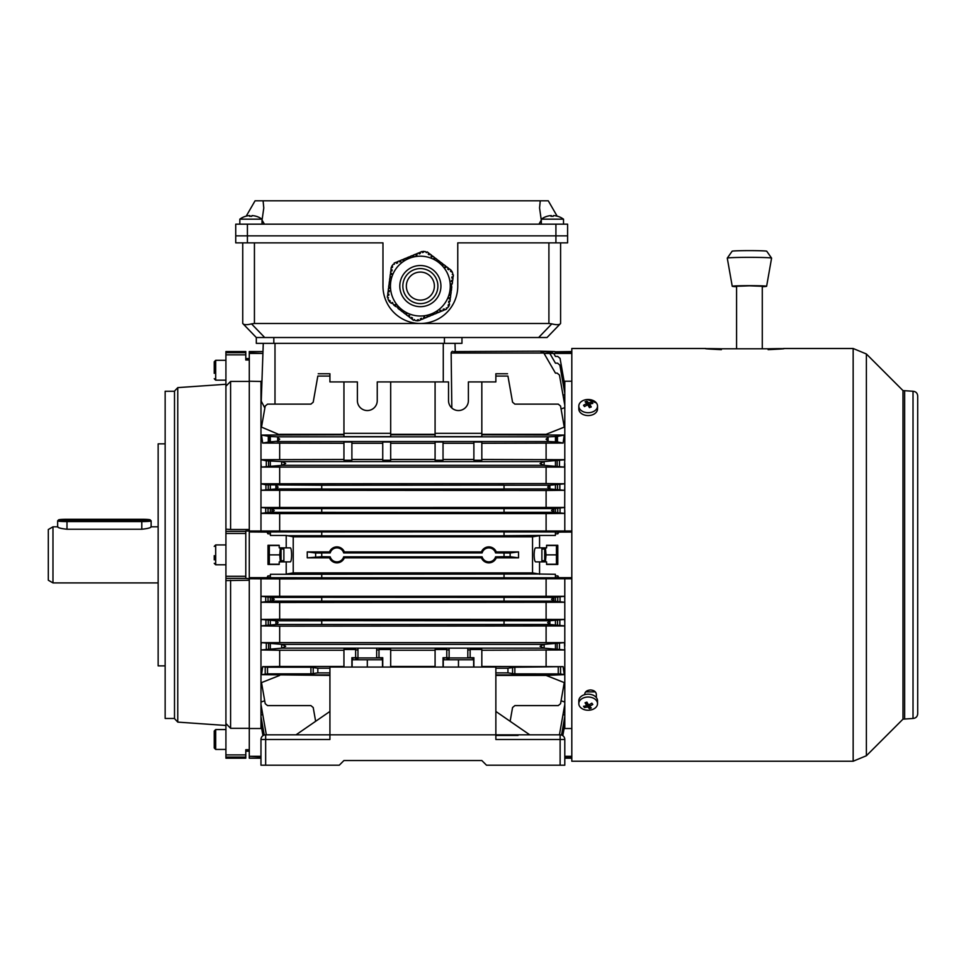 <?xml version="1.0" encoding="UTF-8"?>
<svg xmlns="http://www.w3.org/2000/svg" width="966" height="966" viewBox="0 0 966 966"><rect width="100%" height="100%" fill="white"/><g stroke="black" fill="none" stroke-linecap="round" stroke-linejoin="round"><path stroke-width="1.45" d="M452.148 433.336L464.767 433.336M543.822 648.138L540.079 646.266L543.822 644.394L281.951 644.394L261.339 642.644L564.446 642.644L564.796 649.961L543.822 648.138L281.951 648.138L285.695 646.266L281.951 644.394M321.738 485.222L504.035 485.125L504.035 489.062L321.738 489.062L321.738 485.222L265.928 484.811L260.977 483.833L260.977 463.475L261.339 467.085L564.446 467.085L543.822 465.334L540.079 463.463L543.822 461.591L281.951 461.591L266.314 460.818L260.977 459.683L343.944 459.466M543.822 465.334L281.951 465.334L285.695 463.463L281.951 461.591M286.214 535.442L293.229 536.83L293.229 572.898L532.544 572.898L539.354 574.033L286.214 574.287L286.214 561.874L279.21 561.874L279.21 564.446L267.993 564.446L267.993 545.283L279.21 545.283L279.21 547.855L286.214 547.855L286.214 535.442L270.42 535.442L270.323 532.133L249.288 531.964L504.035 531.868L504.035 535.804L321.738 535.804L321.738 531.964M266.978 577.68L270.323 577.596L270.323 575.905L267.908 575.905L266.978 577.68L249.288 577.68L249.288 532.061M270.323 575.905L270.42 574.287L286.214 574.287M539.559 547.855L535.635 547.855C534.729 548.241 534.234 550.572 534.126 554.87C534.234 559.157 534.729 561.487 535.635 561.874L546.575 561.874L546.575 564.446L557.793 564.446L557.793 545.283L546.575 545.283L546.575 547.855L539.559 547.855L539.559 535.442L504.035 535.707M507.947 668.218L514.854 667.24L514.854 673.87L507.947 672.891L507.947 668.218L495.86 668.218L495.86 673.097M507.947 672.891L495.86 672.891M317.826 672.891L317.826 668.218L310.919 667.24L310.919 673.87L317.826 672.891L329.925 672.891M467.81 657.701L470.14 657.701L470.14 649.478L481.829 649.478L481.829 667.047M467.81 650.046L470.14 649.804M376.668 657.701L378.998 657.701L378.998 649.478L390.687 649.478L390.687 667.047M376.668 650.046L378.998 649.804M277 441.522L548.773 441.522L546.068 439.18L548.773 436.837L277 436.837L279.705 439.18L277.677 441.208L269.442 441.921L269.442 436.439L277 436.837M482.119 552.902L481.418 551.924A7.994 7.994 0 0 1 496.27 551.924L495.57 552.902A7.016 7.016 0 0 0 482.119 552.902L343.667 552.902A7.016 7.016 0 0 0 330.203 552.902L321.738 552.902L321.738 556.73L307.248 557.829L307.248 551.9L315.64 552.999L315.64 556.73M307.248 557.829L329.515 557.829L330.203 556.839A7.016 7.016 0 0 0 343.667 556.839L344.355 557.817L481.418 557.829L482.119 556.839A7.016 7.016 0 0 0 495.57 556.839L496.27 557.817L518.525 557.829L510.133 556.73L510.133 552.999L495.57 552.902M510.133 556.73L504.035 556.73L504.035 552.999M564.796 602.253L553.699 601.142L551.538 599.27L553.699 597.399L321.738 597.302L321.738 601.142L272.074 601.142L274.235 599.27L272.074 597.399L261.098 596.312L564.675 596.312L564.796 602.277L279.669 602.47L279.669 619.242L564.579 619.423L564.796 622.623L564.796 625.956L279.669 626.149L279.669 642.45M553.699 601.142L504.035 601.142L504.035 597.399M564.796 625.896L549.811 624.507L547.662 622.647L549.811 620.776L321.738 620.679L321.738 624.507L275.962 624.507L278.111 622.647L275.962 620.776L261.194 619.423L279.669 619.242M549.811 624.507L504.035 624.507L504.035 620.776M321.738 512.33L321.738 508.587L272.074 508.587L260.977 507.476L564.796 507.452L555.45 508.49L555.45 512.439L553.699 512.33L551.538 510.459L553.699 508.587L504.035 508.587L504.035 512.427L272.074 512.33L274.235 510.459L272.026 508.587L272.074 512.33L268.029 512.439L268.029 508.49M553.699 512.33L504.035 512.33M321.738 488.965L275.962 488.965L278.111 487.093L275.962 485.222M571.812 530.986L260.977 530.986L260.977 487.106L261.194 490.305L546.104 490.499L564.579 490.305L549.811 488.965L547.662 487.093L549.811 485.222L504.035 485.222M549.811 488.965L504.035 488.965M321.738 535.707L286.419 535.707M539.559 535.442L555.353 535.442L555.45 532.133L571.812 532.061M321.738 574.033L321.738 577.765L249.288 577.68M270.323 577.596L270.42 574.287M558.795 577.68L555.45 577.596L555.353 574.287L555.45 575.905L557.865 575.905L558.795 577.68L571.812 577.68M571.812 577.765L504.035 577.765L504.035 574.033M539.354 574.033L555.353 574.287M571.812 531.964L504.035 531.964M260.977 530.986L249.288 530.986L249.288 531.964M321.738 577.765L504.035 577.765M249.288 577.765L249.288 578.731L279.669 578.924L279.669 596.131M571.812 578.743L279.669 578.924M293.229 536.83L532.544 536.83L539.354 535.707M293.229 572.898L286.419 574.033M549.811 485.222L564.796 483.785L546.104 483.58L260.977 483.785M261.194 490.305L275.962 488.965M321.738 508.587L504.035 508.587M553.699 508.587L555.45 508.49M555.45 512.439L564.675 513.417L546.104 513.598L279.669 513.598L261.098 513.417L268.029 512.439M549.811 620.776L564.579 619.423M321.738 620.776L275.962 620.776M321.738 624.507L504.035 624.507M260.977 578.743L260.977 625.896L275.962 624.507M260.977 625.896L279.669 626.149M553.699 597.399L564.675 596.312M321.738 597.399L272.026 597.399L272.074 601.142L270.323 601.25L270.323 597.29M321.738 601.142L504.035 601.142M260.977 602.253L270.323 601.25M260.977 602.277L279.669 602.47M321.738 552.999L315.64 552.999M495.57 556.839L504.035 556.73M343.667 556.839L482.119 556.839M321.738 556.73L330.203 556.839M510.133 552.999L518.525 551.9L496.258 551.9M481.418 551.9L344.355 551.9M329.515 551.9L307.248 551.9M330.203 552.902L329.503 551.924A7.994 7.994 0 0 1 344.355 551.924L343.667 552.902M564.108 381.413L564.796 381.22L564.796 385.313L560.051 358.374L557.744 356.442L555.45 356.442L553.699 353.411L544.075 353.411M564.796 385.313L564.796 393.21L559.845 365.1L557.539 363.168L555.45 363.168L549.811 353.411C547.408 351.032 547.408 351.032 549.811 353.411C547.408 351.032 547.408 351.032 549.811 353.411M564.796 393.21L564.796 405.297L559.459 375.05L557.165 373.118L555.45 373.118L543.822 353.025L451.146 353.025L451.834 408.014M564.675 513.417L564.796 483.833M564.579 490.305L564.796 487.106M564.446 467.085L564.796 459.683L481.829 459.466M543.822 461.591L564.796 459.768M562.816 735.669L564.796 724.428L564.796 728.509L564.108 728.328M561.536 735.041L564.796 716.518L564.796 723.619L563.613 723.268M559.435 734.824L564.796 704.443L564.796 702.053L561.065 700.797M543.822 644.394L564.446 642.644M507.536 373.745L495.86 373.745L495.86 376.076L507.947 376.076C507.464 373.299 507.464 373.299 507.947 376.076C507.464 373.299 507.464 373.299 507.947 376.076L512.56 402.194L514.854 404.126L558.251 404.126L560.558 406.058L564.265 427.117L546.104 434.314L481.829 434.314M514.854 673.87L560.558 673.93L564.265 674.666L546.104 675.427L564.265 682.612L560.558 703.683L558.251 705.603L514.854 705.603L512.56 707.535L510.133 721.3M557.479 436.403L564.265 435.062L563.093 443.068L557.479 441.957L557.479 436.403L548.773 436.837M564.265 674.666L563.093 666.661L514.854 667.24M249.288 352.819L262.921 353.411L249.288 353.411L249.288 351.539L262.981 351.539L263.271 343.353L261.255 401.18L264.865 408.05M249.288 381.22L261.943 381.485M245.787 358.555L249.288 358.555L249.288 360.004L249.288 353.411M473.883 443.273L443.032 443.273M473.883 442.042L481.829 442.042L481.829 460.263L473.883 460.263L473.883 442.042M481.829 443.273L563.093 443.068M548.773 441.522L557.479 441.957M343.944 443.273L262.68 443.068L269.442 441.921M343.944 442.042L351.89 442.042L351.89 460.263L343.944 460.263L343.944 442.042M382.741 443.273L351.89 443.273M382.741 442.042L390.687 442.042L390.687 460.263L382.741 460.263L382.741 442.042M390.687 443.273L435.086 443.273M435.086 442.042L443.032 442.042L443.032 460.263L435.086 460.263L435.086 442.042M564.265 435.062L481.829 434.809M435.086 381.92L435.086 436.644L481.829 436.644L481.829 381.92L468.389 381.92L468.389 400.612A9.938 9.938 0 0 1 458.464 410.55A9.938 9.938 0 0 1 448.526 400.612L448.526 381.92L377.247 381.92L377.247 400.612A9.938 9.938 0 0 1 367.309 410.55A9.938 9.938 0 0 1 357.384 400.612L357.384 381.92L343.944 381.92L343.944 433.336L390.687 433.336L390.687 381.92M435.086 434.809L390.687 434.809M343.944 433.336L343.944 436.644L390.687 436.644L390.687 433.336M343.944 434.809L261.508 435.062L269.442 436.439M262.68 443.068L261.508 435.062M435.086 433.336L481.829 433.336M343.944 667.047L343.944 649.478L355.633 649.478L355.633 657.701L351.89 657.701L351.89 667.047M382.741 667.047L382.741 657.701L378.998 657.701M435.086 667.047L435.086 649.478L446.775 649.478L446.775 657.701L443.032 657.701L443.032 667.047M473.883 667.047L473.883 657.701L470.14 657.701M355.633 657.701L357.963 657.701M355.633 649.804L357.963 650.046M446.775 657.701L449.118 657.701M446.775 649.804L449.118 650.046M260.977 625.956L260.977 649.961L281.951 648.138M260.977 649.961L279.669 650.263L279.669 666.455L343.944 666.455M343.944 650.263L279.669 650.263M435.086 650.263L390.687 650.263M564.796 649.961L481.829 650.263M546.104 674.92L495.86 674.92M390.687 666.455L435.086 666.455M481.829 666.455L563.093 666.661M546.104 650.263L546.104 666.455M310.919 673.87L267.522 673.87L261.508 674.666L329.925 675.427M329.925 674.92L279.669 674.92M279.669 666.455L262.68 666.661L267.522 667.24L310.919 667.24M329.925 668.218L317.826 668.218M343.944 381.92L329.925 381.92L329.925 376.076L317.826 376.076C318.309 373.299 318.309 373.299 317.826 376.076C318.309 373.299 318.309 373.299 317.826 376.076L313.213 402.194L310.919 404.126L267.522 404.126L265.215 406.058L261.508 427.117L279.669 434.809M495.86 376.076L495.86 381.92L481.829 381.92M351.89 459.466L382.741 459.466M443.032 459.466L473.883 459.466M435.086 459.466L390.687 459.466M279.669 443.273L279.669 459.466M546.104 443.273L546.104 459.466M266.338 734.824L260.977 704.443L260.977 702.053L264.708 700.797M564.796 405.297L564.796 407.676L561.065 408.932M546.104 675.427L495.86 675.427M343.944 434.314L279.669 434.314M435.086 434.314L390.687 434.314M318.237 373.745L329.925 373.745L329.925 376.076M532.544 572.898L532.544 536.83M539.559 574.287L539.559 561.874M564.796 756.909L571.812 756.909M571.812 756.318L564.796 756.318M260.977 756.318L249.288 756.318L249.288 749.725L249.288 751.186L245.787 751.186M260.977 756.909L249.288 756.318M571.812 728.509L564.796 728.509M262.957 735.669L260.977 724.428L260.977 728.509L261.665 728.328M260.977 728.509L249.288 728.509M555.353 535.442L555.45 533.824L557.865 533.824L558.795 532.061M555.45 352.626L571.812 352.819M554.955 351.769L571.812 351.539M571.812 353.411L553.699 353.411C551.284 351.032 551.284 351.032 553.699 353.411C551.284 351.032 551.284 351.032 553.699 353.411M564.796 381.22L571.812 381.22M564.796 578.743L564.796 599.306M564.796 602.277L564.796 622.623M564.796 625.956L564.796 646.254M564.796 650.046L564.796 702.053M564.796 704.443L564.796 715.082L563.021 714.538M564.796 407.676L564.796 459.683M564.796 463.475L564.796 483.785M564.796 510.434L564.796 530.986M555.45 532.133L555.45 533.824M555.45 577.596L555.45 575.905M260.977 758.189L249.288 758.189L249.288 756.909M266.978 532.061L267.908 533.824L270.323 533.824L270.42 535.442M286.214 547.855L290.138 547.855C292.07 547.336 292.082 562.381 290.138 561.874L286.214 561.874M264.237 735.041L260.977 716.518L260.977 723.619L262.16 723.268M260.977 704.443L260.977 715.082L262.752 714.538M260.977 650.046L260.977 702.053M245.787 578.368L249.288 578.731L249.288 728.304L249.288 580.24L225.923 580.578L225.923 578.368L245.787 578.368L245.787 530.998L249.288 530.998L249.288 381.425L249.288 529.489L230.596 529.489L230.596 381.425L225.923 386.207L225.923 529.163L230.596 529.489M260.977 381.22L260.977 459.683M518.525 557.829L518.525 551.9M564.796 716.518L564.796 715.082M260.977 716.518L260.977 715.082M564.796 724.428L564.796 723.619M260.977 724.428L260.977 723.619M261.339 467.085L281.951 465.334M546.104 467.29L546.104 483.58M555.45 460.891L555.45 466.035M546.104 490.499L546.104 507.259M555.45 484.884L555.45 489.303M546.104 513.598L546.104 530.805M260.977 510.434L261.098 513.417M279.669 513.598L279.669 530.805M279.669 490.499L279.669 507.259M279.669 467.29L279.669 483.58M260.977 646.254L261.339 642.644M270.323 648.838L270.323 643.694M260.977 622.623L261.194 619.423M270.323 624.857L270.323 620.426M260.977 599.306L261.098 596.312M546.104 578.924L546.104 596.131M546.104 602.47L546.104 619.242M546.104 626.149L546.104 642.45M315.64 721.3L313.213 707.535L310.919 705.603L267.522 705.603L265.215 703.683L261.508 682.612L279.669 675.427M262.68 666.661L261.508 674.666M452.402 351.238L451.303 352.252M554.822 351.539L540.079 351.165L543.822 353.025L540.079 351.165L453.634 351.588M548.652 352.107L541.081 351.274M564.796 394.647L563.021 395.191M564.796 386.122L563.613 386.46M541.914 351.539L552.528 352.107M260.977 463.475L260.977 459.768M260.977 487.106L260.977 483.833M270.323 532.133L270.323 533.824M270.323 508.49L270.323 512.439M270.323 484.884L270.323 489.303M270.323 460.891L270.323 466.035M555.45 601.25L555.45 597.29M555.45 624.857L555.45 620.426M555.45 648.838L555.45 643.694M555.45 441.921L555.45 436.439M270.323 441.921L270.323 436.439M454.998 343.353L455.264 351.165M329.503 557.817A7.994 7.994 0 0 0 344.355 557.817M481.418 557.817A7.994 7.994 0 0 0 496.27 557.817M265.65 765.205L339.271 765.205L260.977 765.205L260.977 739.497A4.673 4.673 90 0 1 265.65 734.824L329.925 734.824L329.925 739.497L265.65 739.497L265.65 765.205L260.977 765.205L260.977 739.497L265.65 739.497L265.65 734.824M571.812 758.189L564.796 758.189L564.796 765.205L486.502 765.205L481.829 760.532L343.944 760.532L339.271 765.205L343.944 760.532L481.829 760.532M57.912 526.82L57.646 526.905C58.189 527.871 61.317 528.644 66.992 529.235L141.785 529.235C147.472 528.644 150.587 527.871 151.131 526.905L150.877 526.82M52.973 582.909L48.3 580.216L48.3 529.525L52.973 526.82L52.973 582.909L158.146 582.909M596.348 697.585L596.348 694.325C595.998 691.692 594.054 690.243 590.504 689.966C586.954 690.243 585.01 691.692 584.659 694.325L584.659 694.663M913.027 391.266L913.027 718.462C915.865 718.185 917.422 716.627 917.7 713.789L917.7 395.939C917.422 393.102 915.865 391.544 913.027 391.266L902.993 390.59L866.381 353.979L853.159 348.497L783.559 348.497M596.348 402.894L587.268 399.513M768.127 349.656C789.234 348.654 789.234 348.376 768.127 348.786L721.385 348.786C700.278 348.376 700.278 348.654 721.385 349.656M705.953 348.497L571.812 348.497L571.812 761.232L853.159 761.232L853.159 348.497M595.322 691.873L585.686 691.873M578.815 406.094L578.815 408.944A9.346 6.605 0 0 0 592.532 414.788A9.346 6.605 0 0 0 597.519 408.944L597.519 406.094A9.346 6.605 0 0 0 596.433 403.015A9.346 6.605 0 0 0 583.802 400.25A9.346 6.605 0 0 0 578.815 406.094A9.346 6.605 0 0 0 579.902 409.173A9.346 6.605 0 0 0 592.532 411.939A9.346 6.605 0 0 0 597.519 406.094M583.536 405.273A14.864 1.014 50.2 0 0 584.007 405.901A14.864 1.014 50.2 0 0 584.502 406.565A15.154 9.479 -36.7 0 1 587.739 404.851A15.154 4.999 69.5 0 1 589.453 407.64A14.864 2.801 -24.3 0 1 591.264 406.964A15.154 4.999 -110.5 0 0 589.562 404.174A15.154 9.479 -36.7 0 1 592.798 403.462A14.864 9.503 -84.9 0 0 592.339 402.798A14.864 9.503 -84.9 0 0 591.844 402.182A15.154 9.479 143.3 0 0 588.596 402.882A15.154 4.999 -110.5 0 0 586.893 401.095A14.864 13.307 115 0 0 585.07 401.771A15.154 4.999 69.5 0 1 586.785 403.571A15.154 9.479 143.3 0 0 583.536 405.273L584.696 406.445M586.893 401.095L588.596 405.974L588.596 402.882M588.596 405.974L589.562 405.623M590.914 403.8L591.844 402.182M589.755 407.531L589.562 404.174M586.785 405.285L586.785 403.571M58.588 519.913A8.416 0.652 0 0 0 66.992 520.565L141.785 520.565A8.416 0.652 0 0 0 150.177 519.865A8.416 0.652 0 0 0 141.785 519.261L66.992 519.261A8.416 0.652 0 0 0 58.612 519.865A8.416 0.652 0 0 0 58.588 519.913M150.177 519.865L151.107 520.795A9.346 0.725 180 0 1 151.131 520.843A9.346 0.725 180 0 1 141.785 521.58L66.992 521.58A9.346 0.725 180 0 1 57.646 520.843L57.646 526.905M546.575 564.216L556.44 564.216L556.44 545.512L546.575 545.512M545.428 561.874L546.044 554.87L545.428 547.855M556.44 554.87L546.044 554.87M544.703 547.855L544.703 561.874M281.07 561.874L281.07 547.855M280.345 547.855L279.729 554.87L280.345 561.874M279.21 564.216L269.333 564.216L269.333 545.512L279.21 545.512M269.333 554.87L279.729 554.87M541.89 560.703L541.89 549.026L541.89 560.703L544.703 560.703M283.883 549.026L283.883 560.703L283.883 549.026L281.07 549.026M214.235 559.882L214.235 555.643M597.519 703.634L597.519 700.785A9.346 6.605 180 0 0 583.802 694.94A9.346 6.605 180 0 0 578.815 700.785L578.815 703.634A9.346 6.605 180 0 0 579.902 706.726A9.346 6.605 180 0 0 592.532 709.479A9.346 6.605 180 0 0 597.519 703.634A9.346 6.605 180 0 0 596.433 700.555A9.346 6.605 180 0 0 583.802 697.79A9.346 6.605 180 0 0 578.815 703.634M583.536 706.267A14.864 9.503 95.1 0 0 584.007 706.931A14.864 9.503 95.1 0 0 584.502 707.547A15.154 9.479 -36.7 0 0 587.739 706.846A15.154 4.999 69.5 0 0 589.453 708.633A14.864 13.307 -65 0 0 591.264 707.957A15.154 4.999 -110.5 0 1 589.562 706.17A15.154 9.479 -36.7 0 0 592.798 704.456A14.864 1.014 -129.8 0 0 592.339 703.828A14.864 1.014 -129.8 0 0 591.844 703.163A15.154 9.479 143.3 0 1 588.596 704.878A15.154 4.999 -110.5 0 1 586.893 702.089A14.864 2.801 155.7 0 1 585.07 702.765A15.154 4.999 69.5 0 0 586.785 705.554A15.154 9.479 143.3 0 1 583.536 706.267M591.651 703.284L592.798 704.456M589.562 704.443L589.562 706.17M587.739 706.846L587.739 703.755L589.453 708.633M587.739 703.755L586.785 704.117M585.42 705.941L584.502 707.547M586.579 702.21L586.785 705.554M214.235 747.974L214.235 731.02L215.696 729.559L215.696 749.435L214.235 747.974M214.235 744.834L214.235 737.505M214.235 373.359L214.235 361.767L214.235 373.359M329.925 734.824L329.925 667.047L495.86 667.047L495.86 734.824L560.123 734.824A4.673 4.673 90 0 1 564.796 739.497L564.796 765.205L564.796 739.497A4.673 4.673 90 0 0 560.123 734.824L560.123 739.497L495.86 739.497L495.86 734.824L329.925 734.824L329.925 739.497L317.029 739.497M495.86 734.824L495.86 711.447L529.742 734.824M518.054 735.452L495.86 735.452M296.031 734.824L329.925 711.447M379.71 657.931L353.001 657.931L352.119 659.79L382.5 659.79L382.5 658.438L379.71 657.931M382.5 659.79L382.5 667.047M367.309 667.047L367.309 659.79M352.119 667.047L352.119 659.79M357.963 658.51L355.862 658.812M470.853 657.931L444.143 657.931L443.273 659.79L473.654 659.79L473.654 658.438L470.853 657.931M473.654 659.79L473.654 667.047M458.464 667.047L458.464 659.79M443.273 667.047L443.273 659.79M449.118 658.51L447.004 658.812M177.768 387.62L177.768 722.109L174.508 718.607L174.508 391.121L177.768 387.62L225.923 384.263M174.508 718.462L165.15 718.462L165.15 391.266L174.508 391.266M165.15 665.876L158.146 665.876L158.146 443.853L165.15 443.853M245.787 354.836L245.787 351.539L225.923 351.539L225.923 354.836L245.787 354.836L245.787 360.004L249.288 360.004L249.288 381.425L230.596 381.425M225.923 757.066L225.923 723.522L230.596 728.304L249.288 728.304L249.288 749.725L245.787 749.725L245.787 758.189L225.923 758.189L225.923 757.066L245.787 757.066M225.923 354.836L225.923 386.207M225.923 529.163L225.923 578.368M230.596 728.304L230.596 580.24M225.923 723.522L225.923 580.578M762.283 348.786L762.283 286.274L749.435 285.815L736.575 286.274L736.575 348.786M736.575 286.685A17.195 0.616 0 0 1 732.24 286.274A17.195 0.616 0 0 1 749.435 285.658A17.195 0.616 0 0 1 766.618 286.274L766.618 286.274A17.195 0.616 0 0 1 762.283 286.685M766.618 286.274L771.58 258.151A22.158 0.797 180 0 0 771.58 258.139L771.58 258.151A22.158 0.797 180 0 0 771.58 258.115A22.158 0.797 180 0 0 749.435 257.342A22.158 0.797 180 0 0 727.277 258.115A22.158 0.797 180 0 0 727.277 258.139A22.158 0.797 180 0 0 727.277 258.151L732.24 286.274M771.58 258.115L766.738 251.22A17.316 0.628 180 0 0 766.738 251.22A17.316 0.628 180 0 0 749.435 250.617A17.316 0.628 180 0 0 732.119 251.22A17.316 0.628 180 0 0 732.107 251.245L727.277 258.115M563.492 219.173L541.31 219.173A18.692 18.692 0 0 1 547.118 216.287A18.173 0.894 60 0 0 547.082 216.312A18.656 18.632 90 0 1 551.2 215.587A18.656 1.063 90 0 0 550.97 216.312A18.173 15.71 5.6 0 1 552.117 216.287A18.173 15.71 5.6 0 1 553.252 216.312A18.656 1.063 -90 0 1 553.494 215.587A18.656 18.632 90 0 1 557.611 216.312A18.173 0.894 -60 0 1 557.708 216.287A18.173 0.894 -60 0 0 557.611 216.312M551.562 216.287A18.656 1.063 90 0 0 551.332 215.587A18.656 18.632 -90 0 0 551.2 215.599L551.2 216.299M553.264 216.287A18.173 15.71 -5.6 0 0 552.709 216.287A18.173 15.71 -5.6 0 0 552.407 216.287M557.648 216.287A18.656 18.632 -90 0 0 553.615 215.587L553.615 215.587M551.332 216.299L551.332 215.587M451.979 276.88L451.834 278.039L451.979 276.88L453.139 277.037L453.416 274.924L452.281 274.573L452.812 273.463L451.883 271.229L451.376 271.893L450.446 271.18L451.158 270.251L449.311 268.826L448.598 269.755L447.669 269.043L448.381 268.113L446.521 266.688L445.809 267.618L444.891 266.906L445.604 265.988L443.744 264.563L443.032 265.493L442.102 264.781L442.814 263.851L440.967 262.426L440.255 263.356L439.325 262.643L440.037 261.714L438.178 260.289L437.163 260.989M390.131 300.909L389.358 300.317L388.851 300.969L387.921 298.736L388.441 297.637L387.318 297.274L387.595 295.161L388.755 295.318L388.9 294.159L387.74 294.002L388.042 291.684L389.201 291.841L389.358 290.681L388.199 290.524L388.501 288.206L389.66 288.363L389.817 287.204L388.658 287.047L388.96 284.728L390.119 284.885L390.264 283.726L389.117 283.581L389.419 281.263L390.578 281.408L390.723 280.249L389.564 280.104L389.878 277.785L391.025 277.93L391.182 276.771L390.022 276.626L390.324 274.308L391.484 274.453L391.641 273.306L390.481 273.149L390.783 270.83L391.942 270.987L392.099 269.828L390.94 269.671L391.242 267.353L392.401 267.51L392.546 266.35L391.725 266.242L393.198 264.322L394.418 264.225L394.164 263.066L396.132 262.245L396.579 263.332L397.654 262.873L397.207 261.798L399.369 260.905L399.815 261.979L400.89 261.532L400.443 260.458L402.605 259.564L403.051 260.639L404.138 260.192L403.691 259.117L405.841 258.224L406.288 259.299L407.374 258.852L406.928 257.765L409.089 256.871L409.536 257.958L410.61 257.511L410.164 256.425L412.325 255.531L412.772 256.606L413.846 256.159L413.4 255.084L415.561 254.191L416.008 255.266L417.083 254.819L416.636 253.744L418.797 252.851L419.244 253.925L420.331 253.478L419.872 252.404L422.033 251.498L422.48 252.585L423.567 252.138L423.241 251.365L425.644 251.679L426.344 252.694L427.214 251.885L428.904 253.189L428.192 254.106L429.121 254.819L429.834 253.901L431.693 255.314L430.981 256.244L431.899 256.956L432.611 256.026L434.471 257.451L433.758 258.381L434.688 259.093L435.4 258.163L437.248 259.588L436.535 260.506L437.465 261.218M392.872 303.01L392.136 302.443L391.423 303.372L389.576 301.947L390.276 301.018M398.487 307.611L395.13 306.222L395.843 305.292L394.913 304.58L394.213 305.51L391.991 302.636M400.419 308.915L399.767 309.772L397.92 308.347L398.632 307.417L397.702 306.717M401.107 309.325L400.479 308.842M403.269 310.98L404.186 311.692L403.269 310.98L402.556 311.909L400.697 310.484L401.409 309.555M409.451 315.725L408.823 315.242L408.111 316.172L406.263 314.747L406.976 313.817L406.046 313.105L405.334 314.035L403.474 312.61L404.186 311.692M406.976 313.817L406.046 313.105M449.021 301.247L449.492 304.845L448.333 304.688L448.176 305.848L449.009 305.956L447.536 307.876L446.316 307.973L446.57 309.132L444.601 309.953L444.155 308.879L443.08 309.325L443.527 310.4L441.365 311.293L440.919 310.219L439.832 310.666L440.279 311.74L438.129 312.634L437.683 311.559L436.596 312.006L437.043 313.081L434.881 313.986L434.434 312.899L433.36 313.346L433.806 314.433L431.645 315.327L431.198 314.24L430.124 314.687L430.57 315.773L428.409 316.667L427.962 315.592L426.887 316.039L427.334 317.114L425.173 318.007L424.726 316.933L423.639 317.379L424.098 318.454L421.937 319.348L421.49 318.273L420.403 318.72L420.85 319.794L418.701 320.7L418.242 319.613L417.167 320.06L417.481 320.833L415.09 320.519L414.39 319.505L413.52 320.314L411.83 319.009L412.542 318.092L411.613 317.379L410.9 318.309L409.041 316.884L409.753 315.954M391.942 270.987L392.039 270.202M391.025 277.93L391.182 276.771M434.833 258.9L434.06 258.61M429.266 254.638L428.192 254.106M449.214 297.975L449.093 298.905L450.253 299.049L449.951 301.368L448.792 301.211L448.635 302.37M451.303 283.871L451.774 287.47L450.615 287.313L450.458 288.472L451.617 288.629L451.315 290.935L450.156 290.79L450.011 291.949L451.158 292.094L450.856 294.413L449.697 294.268L449.552 295.427L450.711 295.572L450.41 297.89L449.25 297.745L449.093 298.905M449.782 295.451L449.697 294.268M451.074 283.835L450.917 284.994L451.074 283.835L452.233 283.992L452.535 281.674L451.4 281.287M451.834 278.039L452.994 278.196L452.68 280.514L451.52 280.357L451.376 281.517M404.174 292.819A17.533 17.533 0 0 0 427.081 302.286A17.533 17.533 0 0 0 436.56 279.391A17.533 17.533 0 0 0 413.653 269.912A17.533 17.533 0 0 0 404.174 292.819M447.995 274.646A29.91 29.91 0 0 0 408.908 258.465A29.91 29.91 0 0 0 392.727 297.564A29.91 29.91 0 0 0 431.826 313.733A29.91 29.91 0 0 0 447.995 274.646M432.043 256.775L431.114 256.062M437.61 261.037L436.68 260.325M440.387 263.175L439.47 262.462M443.177 265.3L442.247 264.587M445.954 267.437L445.024 266.725M448.743 269.574L447.813 268.862M452.064 278.075L452.209 276.916M451.605 281.553L451.762 280.394M450.687 288.508L450.844 287.349M450.241 291.974L450.385 290.814M443.165 309.543L444.239 309.084M439.928 310.883L441.003 310.436M436.692 312.223L437.767 311.776M433.444 313.564L434.531 313.117M430.208 314.904L431.295 314.457M426.972 316.256L428.047 315.797M423.736 317.597L424.811 317.15M420.5 318.937L421.574 318.49M411.468 317.56L412.397 318.273M408.69 315.423L409.608 316.136M403.124 311.161L404.054 311.873M400.335 309.035L401.264 309.736M394.78 304.761L395.698 305.473M388.67 294.123L388.513 295.282M389.129 290.645L388.972 291.804M389.588 287.168L389.431 288.327M390.035 283.702L389.89 284.861M390.493 280.225L390.336 281.384M391.411 273.269L391.254 274.429M397.569 262.667L396.483 263.114M400.805 261.315L399.731 261.762M404.042 259.975L402.967 260.422M407.278 258.634L406.203 259.081M410.526 257.294L409.439 257.741M413.762 255.954L412.675 256.401M416.998 254.601L415.923 255.048M420.234 253.261L419.159 253.708M420.367 300.124A14.019 14.019 0 0 1 406.348 286.105A14.019 14.019 0 0 1 420.367 272.074A14.019 14.019 0 0 1 434.386 286.105A14.019 14.019 0 0 1 420.367 300.124M254.432 242.864L254.432 323.489L420.367 323.489A37.396 37.396 0 0 1 382.971 286.105L382.971 242.864L235.74 242.864L235.74 235.849L567.597 235.849L567.597 242.864L457.763 242.864L457.763 286.105A37.396 37.396 0 0 1 420.367 323.489L548.905 323.489L548.905 242.864M254.432 323.489L251.522 323.876L264.708 337.52L538.63 337.52L551.815 323.876L548.905 323.489M264.708 337.52L256.304 337.52L242.744 323.489L256.304 337.52L256.304 343.353L256.304 337.52M551.815 323.876C556.138 324.962 558.94 324.962 560.22 323.876L547.034 337.52L538.63 337.52M555.921 224.172L567.597 224.172L567.597 235.849L555.921 235.849L555.921 224.172L247.417 224.172L247.417 235.849L235.74 235.849L235.74 242.864M242.744 323.489L242.744 242.864L242.744 323.489M560.594 242.864L560.594 323.489M461.965 337.52L461.965 343.353L256.304 343.353M243.118 323.876C244.398 324.962 247.199 324.962 251.522 323.876M538.931 224.172L541.274 220.115L539.559 207.98L540.248 200.795L255.072 200.795L246.209 216.143M557.128 216.143L548.265 200.795L540.248 200.795M247.417 242.864L247.417 235.849L555.921 235.849L555.921 242.864M235.74 235.849L235.74 224.172L235.74 235.849M235.74 224.172L247.417 224.172M263.09 200.795L263.778 207.98L262.064 220.115L264.406 224.172M262.015 219.173L262.015 219.173A18.692 18.692 0 0 0 256.219 216.287A18.173 0.894 -60 0 0 256.123 216.312A18.656 18.632 90 0 0 252.005 215.587A18.656 1.063 -90 0 0 251.776 216.312A18.173 15.71 5.6 0 0 250.629 216.287A18.173 15.71 5.6 0 0 249.482 216.312A18.656 1.063 90 0 1 249.723 215.587A18.656 18.632 90 0 0 245.606 216.312A18.173 0.894 60 0 1 245.63 216.287A18.692 18.692 0 0 0 239.822 219.173L262.015 219.173L262.028 224.172M239.846 219.173L239.822 224.172M250.073 216.287A18.656 1.063 90 0 0 249.844 215.587A18.656 18.632 -90 0 0 249.723 215.599L249.723 216.299M251.776 216.287A18.173 15.71 -5.6 0 0 251.232 216.287A18.173 15.71 -5.6 0 0 250.931 216.287M256.171 216.287A18.656 18.632 -90 0 0 252.138 215.587L252.138 215.587M249.844 216.299L249.844 215.587M560.051 512.499L560.051 508.418M559.845 489.364L559.845 484.811M559.459 466.095L559.459 460.818M560.051 597.23L560.051 601.311M559.845 620.365L559.845 624.917M559.459 643.634L559.459 648.91M560.558 667.168L560.558 673.93M268.294 441.957L268.294 436.403M557.865 533.824L557.865 532.133M557.865 575.905L557.865 577.596M557.165 466.035L557.165 460.891M557.539 489.303L557.539 484.884M557.744 512.439L557.744 508.49M268.608 643.694L268.608 648.838M268.234 620.426L268.234 624.857M268.029 597.29L268.029 601.25M267.908 575.905L267.908 577.596M265.722 597.23L265.722 601.311M275.902 620.764L275.902 624.519M265.928 620.365L265.928 624.917M281.649 644.382L281.649 648.15M266.314 643.634L266.314 648.91M267.908 533.824L267.908 532.133M268.234 489.303L268.234 484.884M268.608 460.891L268.608 466.035M265.722 512.499L265.722 508.418M275.902 488.965L275.902 485.222M265.928 489.364L265.928 484.811M266.314 466.095L266.314 460.818M281.649 465.346L281.649 461.579M553.747 512.33L553.747 508.587M549.871 488.965L549.871 485.222M544.124 465.346L544.124 461.579M557.744 597.29L557.744 601.25M557.539 620.426L557.539 624.857M557.165 648.838L557.165 643.694M553.747 597.399L553.747 601.142M549.871 620.764L549.871 624.519M544.124 644.382L544.124 648.15M267.522 667.24L267.522 673.87M265.215 667.168L265.215 673.93M313.213 667.301L313.213 673.797M512.56 667.301L512.56 673.797M558.251 667.24L558.251 673.87M548.096 441.208L548.096 437.151M556.331 441.921L556.331 436.439M277.677 441.208L277.677 437.151M443.273 381.92L443.273 343.353M274.996 343.353L274.996 404.126M913.027 718.462L902.993 719.151L866.381 755.75L866.381 353.979M902.993 719.151L902.993 390.59M904.647 718.462L904.647 391.266M66.992 520.565L66.992 529.235M141.785 520.565L141.785 529.235M225.923 544.933L215.696 544.933L215.696 564.796L214.235 563.335M225.923 360.306L215.696 360.306L215.696 380.169L214.235 378.708M560.123 765.205L560.123 739.497L564.796 739.497M225.923 352.675L245.787 352.675M225.923 754.905L245.787 754.905M225.923 531.36L245.787 531.36M225.923 576.291L245.787 576.291M225.923 533.449L245.787 533.449M439.361 278.22A20.564 20.564 0 0 0 412.482 267.099A20.564 20.564 0 0 0 401.373 293.978A20.564 20.564 0 0 0 428.24 305.099A20.564 20.564 0 0 0 439.361 278.22M444.432 343.353L444.432 337.52M273.825 343.353L273.825 337.52M158.146 526.82L151.131 526.82M57.646 526.82L52.973 526.82M866.381 755.75L853.159 761.232M151.131 520.843L151.131 526.905M58.612 519.865L57.682 520.795M557.793 546.394L557.285 545.512M557.793 563.335L557.285 564.216M267.993 546.394L268.488 545.512M267.993 563.335L268.488 564.216M541.89 549.026L544.703 549.026M283.883 560.703L281.07 560.703M225.923 564.796L215.696 564.796M215.696 544.933L214.235 546.394M225.923 749.435L215.696 749.435M225.923 729.559L215.696 729.559M215.696 360.306L214.235 361.767M225.923 380.169L215.696 380.169M357.963 648.138L357.963 657.931M376.668 648.138L376.668 657.931M449.118 648.138L449.118 657.931M467.81 648.138L467.81 657.931M177.768 722.109L225.923 725.478M563.516 224.172L563.516 219.173A18.692 18.692 0 0 0 557.708 216.287M541.31 224.172L541.31 219.173M262.064 224.172L262.064 220.115M541.274 224.172L541.274 220.115"/></g></svg>
